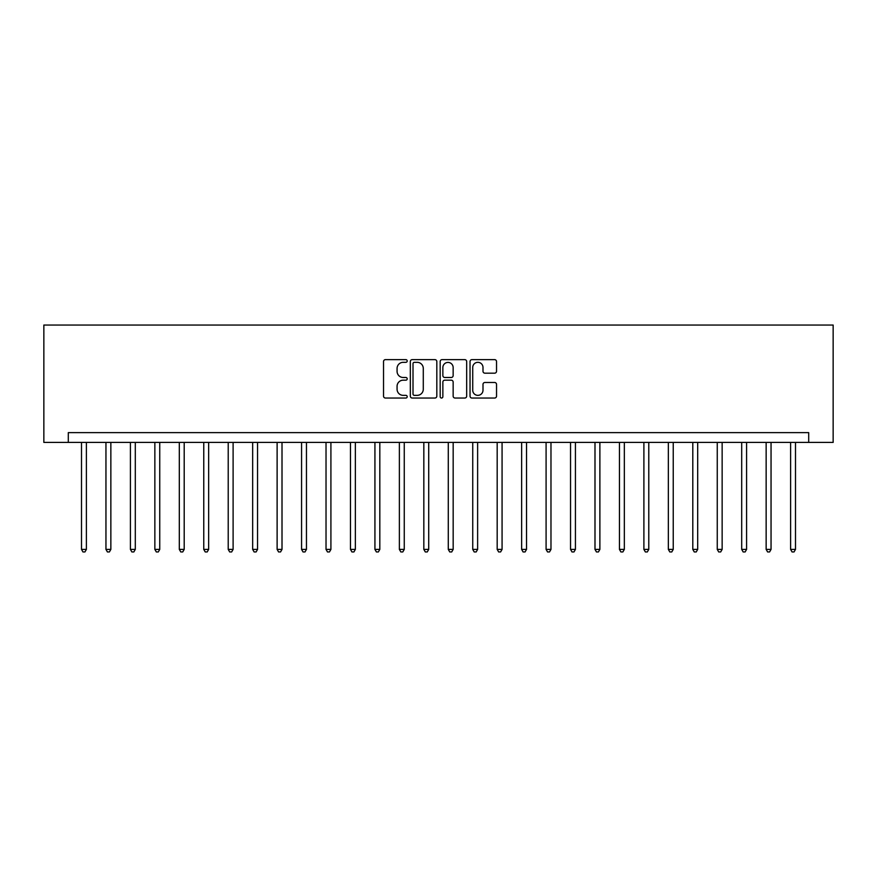 <?xml version="1.0" encoding="UTF-8"?>
<svg xmlns="http://www.w3.org/2000/svg" width="877" height="877" viewBox="0 0 877 877"><rect width="100%" height="100%" fill="white"/><g stroke="black" fill="none" stroke-linecap="round" stroke-linejoin="round"><path stroke-width="1.32" d="M407.202 360.984A1.348 1.348 0 0 0 405.854 359.636L385.452 359.636A1.918 1.918 0 0 0 383.534 361.554L383.534 396.119A1.918 1.918 0 0 0 385.452 398.037L405.854 398.037A1.348 1.348 0 0 0 407.202 396.7A1.348 1.348 0 0 0 405.854 395.352L403.223 395.352A6.139 6.139 0 0 1 397.073 389.202L397.073 386.329A6.139 6.139 0 0 1 403.223 380.18L405.854 380.18A1.348 1.348 0 0 0 407.202 378.842A1.348 1.348 0 0 0 405.854 377.494L403.223 377.494A6.139 6.139 0 0 1 397.073 371.355L397.073 368.472A6.139 6.139 0 0 1 403.223 362.322L405.854 362.322A1.348 1.348 0 0 0 407.202 360.984M494.617 373.174A1.918 1.918 0 0 0 496.535 371.256L496.535 361.554A1.918 1.918 0 0 0 494.617 359.636L471.958 359.636A1.918 1.918 0 0 0 470.039 361.554L470.039 396.119A1.918 1.918 0 0 0 471.958 398.037L494.617 398.037A1.918 1.918 0 0 0 496.535 396.119L496.535 384.411A1.918 1.918 0 0 0 494.617 382.482L484.915 382.482A1.918 1.918 0 0 0 482.997 384.411L482.997 390.21A5.141 5.141 0 0 1 477.866 395.352A5.141 5.141 0 0 1 472.725 390.21L472.725 367.463A5.141 5.141 0 0 1 477.866 362.322A5.141 5.141 0 0 1 482.997 367.463L482.997 371.256A1.918 1.918 0 0 0 484.915 373.174L494.617 373.174M808.704 442.414L833.15 442.414L833.15 325.049L43.85 325.049L43.85 442.414L808.704 442.414L808.704 432.635L68.296 432.635L68.296 442.414M436.823 361.554A1.918 1.918 0 0 0 434.904 359.636L412.245 359.636A1.918 1.918 0 0 0 410.326 361.554L410.326 396.119A1.918 1.918 0 0 0 412.245 398.037L434.904 398.037A1.918 1.918 0 0 0 436.823 396.119L436.823 361.554M442.096 359.636L464.755 359.636A1.918 1.918 0 0 1 466.674 361.554L466.674 396.119A1.918 1.918 0 0 1 464.755 398.037L455.064 398.037A1.918 1.918 0 0 1 453.146 396.119L453.146 382.098A1.918 1.918 0 0 0 451.216 380.18L444.792 380.18A1.918 1.918 0 0 0 442.863 382.098L442.863 396.7A1.348 1.348 0 0 1 441.526 398.037A1.348 1.348 0 0 1 440.177 396.7L440.177 361.554A1.918 1.918 0 0 1 442.096 359.636M414.35 362.322A1.348 1.348 0 0 0 413.012 363.67L413.012 394.003A1.348 1.348 0 0 0 414.35 395.352L417.134 395.352A6.139 6.139 0 0 0 423.284 389.202L423.284 368.472A6.139 6.139 0 0 0 417.134 362.322L414.35 362.322M453.146 367.562A5.141 5.141 0 0 0 448.004 362.42A5.141 5.141 0 0 0 442.863 367.562L442.863 375.575A1.918 1.918 0 0 0 444.792 377.494L451.216 377.494A1.918 1.918 0 0 0 453.146 375.575L453.146 367.562M81.506 442.414L81.506 549.408L86.395 549.408L86.395 442.414M86.395 549.408L84.926 551.951L82.975 551.951L81.506 549.408M105.953 442.414L105.953 549.408L110.853 549.408L110.853 442.414M110.853 549.408L109.384 551.951L107.422 551.951L105.953 549.408M130.41 442.414L130.41 549.408L135.299 549.408L135.299 442.414M135.299 549.408L133.83 551.951L131.879 551.951L130.41 549.408M154.856 442.414L154.856 549.408L159.746 549.408L159.746 442.414M159.746 549.408L158.288 551.951L156.325 551.951L154.856 549.408M179.314 442.414L179.314 549.408L184.203 549.408L184.203 442.414M184.203 549.408L182.734 551.951L180.783 551.951L179.314 549.408M203.76 442.414L203.76 549.408L208.649 549.408L208.649 442.414M208.649 549.408L207.191 551.951L205.229 551.951L203.76 549.408M228.217 442.414L228.217 549.408L233.107 549.408L233.107 442.414M233.107 549.408L231.638 551.951L229.686 551.951L228.217 549.408M252.664 442.414L252.664 549.408L257.553 549.408L257.553 442.414M257.553 549.408L256.095 551.951L254.133 551.951L252.664 549.408M277.121 442.414L277.121 549.408L282.01 549.408L282.01 442.414M282.01 549.408L280.541 551.951L278.59 551.951L277.121 549.408M301.567 442.414L301.567 549.408L306.457 549.408L306.457 442.414M306.457 549.408L304.999 551.951L303.036 551.951L301.567 549.408M326.025 442.414L326.025 549.408L330.914 549.408L330.914 442.414M330.914 549.408L329.445 551.951L327.494 551.951L326.025 549.408M350.471 442.414L350.471 549.408L355.36 549.408L355.36 442.414M355.36 549.408L353.902 551.951L351.94 551.951L350.471 549.408M374.928 442.414L374.928 549.408L379.818 549.408L379.818 442.414M379.818 549.408L378.349 551.951L376.397 551.951L374.928 549.408M399.375 442.414L399.375 549.408L404.264 549.408L404.264 442.414M404.264 549.408L402.795 551.951L400.844 551.951L399.375 549.408M423.832 442.414L423.832 549.408L428.721 549.408L428.721 442.414M428.721 549.408L427.252 551.951L425.301 551.951L423.832 549.408M448.279 442.414L448.279 549.408L453.168 549.408L453.168 442.414M453.168 549.408L451.699 551.951L449.748 551.951L448.279 549.408M472.736 442.414L472.736 549.408L477.625 549.408L477.625 442.414M477.625 549.408L476.156 551.951L474.205 551.951L472.736 549.408M497.182 442.414L497.182 549.408L502.072 549.408L502.072 442.414M502.072 549.408L500.603 551.951L498.651 551.951L497.182 549.408M521.64 442.414L521.64 549.408L526.529 549.408L526.529 442.414M526.529 549.408L525.06 551.951L523.098 551.951L521.64 549.408M546.086 442.414L546.086 549.408L550.975 549.408L550.975 442.414M550.975 549.408L549.506 551.951L547.555 551.951L546.086 549.408M570.543 442.414L570.543 549.408L575.433 549.408L575.433 442.414M575.433 549.408L573.964 551.951L572.001 551.951L570.543 549.408M594.99 442.414L594.99 549.408L599.879 549.408L599.879 442.414M599.879 549.408L598.41 551.951L596.459 551.951L594.99 549.408M619.447 442.414L619.447 549.408L624.336 549.408L624.336 442.414M624.336 549.408L622.867 551.951L620.905 551.951L619.447 549.408M643.893 442.414L643.893 549.408L648.783 549.408L648.783 442.414M648.783 549.408L647.314 551.951L645.362 551.951L643.893 549.408M668.351 442.414L668.351 549.408L673.24 549.408L673.24 442.414M673.24 549.408L671.771 551.951L669.809 551.951L668.351 549.408M692.797 442.414L692.797 549.408L697.686 549.408L697.686 442.414M697.686 549.408L696.217 551.951L694.266 551.951L692.797 549.408M717.254 442.414L717.254 549.408L722.144 549.408L722.144 442.414M722.144 549.408L720.675 551.951L718.712 551.951L717.254 549.408M741.701 442.414L741.701 549.408L746.59 549.408L746.59 442.414M746.59 549.408L745.121 551.951L743.17 551.951L741.701 549.408M766.147 442.414L766.147 549.408L771.047 549.408L771.047 442.414M771.047 549.408L769.578 551.951L767.616 551.951L766.147 549.408M790.605 442.414L790.605 549.408L795.494 549.408L795.494 442.414M795.494 549.408L794.025 551.951L792.074 551.951L790.605 549.408"/></g></svg>

